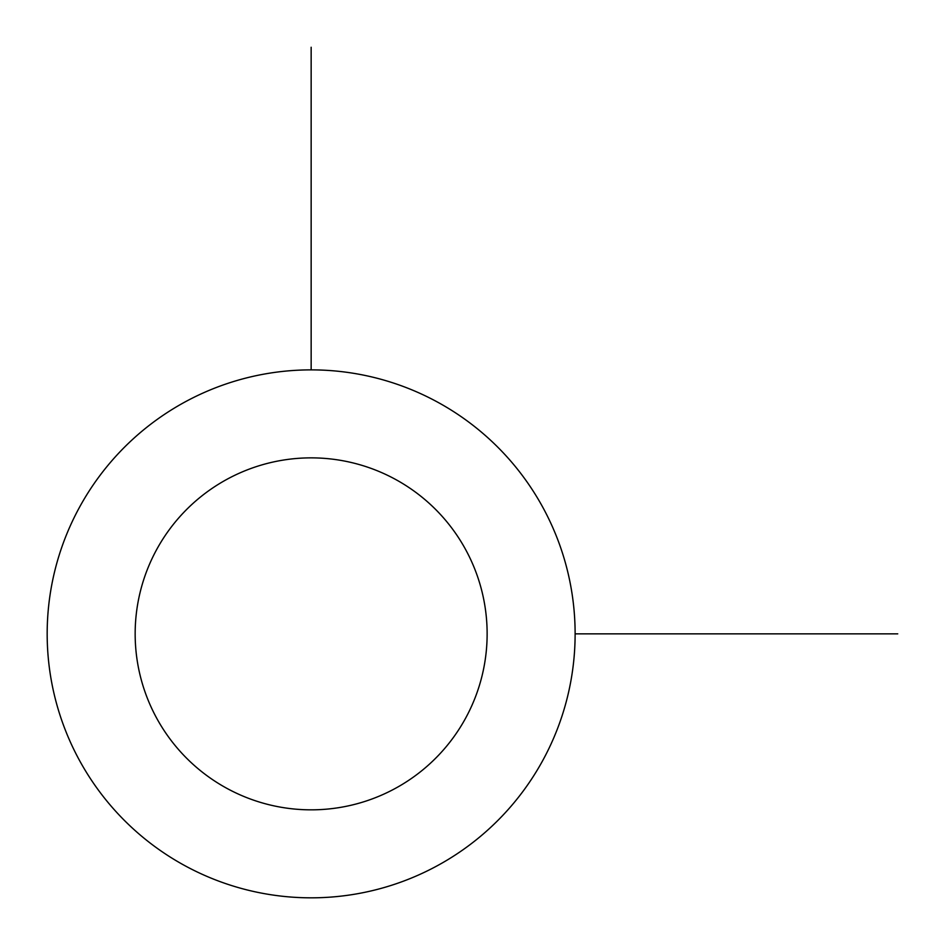 <?xml version="1.0" encoding="UTF-8"?>
<svg xmlns="http://www.w3.org/2000/svg" width="945" height="945" viewBox="0 0 945 945"><rect width="100%" height="100%" fill="white"/><g stroke="black" fill="none" stroke-linecap="round" stroke-linejoin="round"><path stroke-width="1.42" d="M79.486 507.3A263.974 263.974 0 0 1 437.7 402.192A263.974 263.974 0 0 1 542.808 760.406A263.974 263.974 0 0 1 184.594 865.514A263.974 263.974 0 0 1 79.486 507.3M156.705 549.482A175.983 175.983 0 0 1 395.518 479.41A175.983 175.983 0 0 1 465.59 718.224A175.983 175.983 0 0 1 226.776 788.295A175.983 175.983 0 0 1 156.705 549.482M575.115 633.847L897.75 633.847M311.153 369.885L311.153 47.25"/></g></svg>
